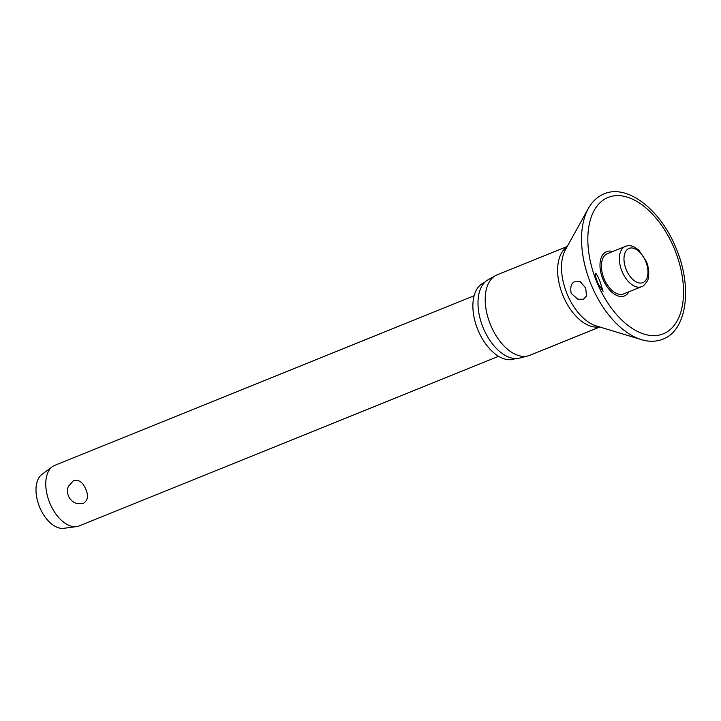 <?xml version="1.0" encoding="UTF-8"?>
<svg xmlns="http://www.w3.org/2000/svg" width="721" height="721" viewBox="0 0 721 721"><rect width="100%" height="100%" fill="white"/><g stroke="black" fill="none" stroke-linecap="round" stroke-linejoin="round"><path stroke-width="1.08" d="M600.07 281.65L603.062 291.32L597.835 283.191C595.384 276.657 594.663 273.349 595.681 273.268C596.519 273.836 597.979 276.63 600.07 281.65M612.661 251.521A23.892 13.699 68 0 0 603.089 279.586A23.892 13.699 68 0 0 628.946 291.78M585.722 288.085L586.497 295.98L583.469 299.251L577.845 299.233L571.14 293.357C570.122 286.949 571.23 283.11 574.466 281.848L580.216 281.632L585.722 288.085M567.256 246.456L497.166 274.8A43.431 24.902 68 0 0 495.516 275.602A43.431 24.902 68 0 0 490.857 325.604A43.431 24.902 68 0 0 527.997 355.913A43.431 24.902 68 0 0 529.737 355.336L599.818 326.992M495.516 275.602L488.027 279.811A42.332 24.271 68 0 0 483.494 328.542A42.332 24.271 68 0 0 519.688 358.085L527.997 355.913M484.584 282.488L484.179 282.65A41.025 23.523 68 0 0 478.221 330.633A41.025 23.523 68 0 0 514.947 358.725L515.353 358.553M625.35 246.384C628.342 245.257 631.461 245.528 634.714 247.204L638.86 250.169L646.386 261.471C648.711 267.419 649.324 272.962 648.224 278.072C648.747 280.604 642.087 287.679 642.087 286.453L623.656 293.925A21.72 12.455 -112 0 1 604.216 279.054A21.72 12.455 -112 0 1 607.37 253.657L625.35 246.384A21.72 12.455 68 0 0 625.017 246.537A21.72 12.455 68 0 0 622.196 271.79A21.72 12.455 68 0 0 641.636 286.652A21.72 12.455 68 0 0 641.978 286.498M474.112 295.754L54.76 465.351A32.652 18.728 68 0 0 52.363 466.694A32.652 18.728 68 0 0 50.019 503.546A32.652 18.728 68 0 0 76.588 526.6A32.652 18.728 68 0 0 79.247 525.897L498.608 356.3M85.736 489.099C88.683 495.841 87.854 500.608 83.266 503.402L76.958 503.555A13.059 13.059 0 0 1 68.279 486.486L73.569 480.565C78.859 479.411 82.915 482.259 85.736 489.099M52.363 466.694L41.926 474.409A29.39 16.853 68 0 0 39.817 507.566A29.39 16.853 68 0 0 63.727 528.313L76.588 526.6M588.309 208.54A77.904 44.675 68 0 0 591.698 285.931A77.904 44.675 68 0 0 641.311 339.609C649.026 341.952 656.218 341.808 662.878 339.176C687.564 330.029 692.566 285.651 675.568 247.024C660.175 209.505 627.297 183.765 604.108 193.859C597.493 196.608 592.229 201.501 588.309 208.54L565.453 249.7A45.297 25.974 68 0 0 567.418 294.7A45.297 25.974 68 0 0 596.267 325.91L641.311 339.609M597.412 283.479A73.569 42.188 68 0 0 664.42 333.336A73.569 42.188 68 0 0 673.955 247.79A73.569 42.188 68 0 0 606.947 197.933A73.569 42.188 68 0 0 597.412 283.479M567.03 246.87A43.431 24.902 68 0 0 563.281 296.313A43.431 24.902 68 0 0 599.376 326.856M626.378 269.987A18.449 10.581 68 0 0 643.186 282.497A18.449 10.581 68 0 0 645.574 261.038A18.449 10.581 68 0 0 628.766 248.538A18.449 10.581 68 0 0 626.378 269.987"/></g></svg>
